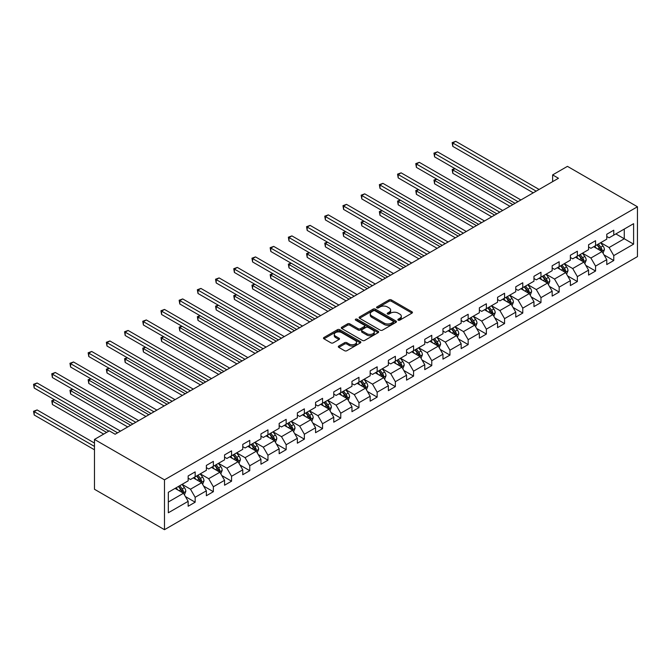 <?xml version="1.0" encoding="UTF-8"?>
<svg xmlns="http://www.w3.org/2000/svg" width="671" height="671" viewBox="0 0 671 671"><rect width="100%" height="100%" fill="white"/><g stroke="black" fill="none" stroke-linecap="round" stroke-linejoin="round"><path stroke-width="1.01" d="M398.197 320.151A1.132 0.654 0 0 0 399.799 320.151L411.969 313.131A1.619 0.931 0 0 0 412.439 312.468A1.619 0.931 0 0 0 411.969 311.805L391.352 299.903A1.619 0.931 0 0 0 389.063 299.903L376.892 306.932A1.132 0.654 0 0 0 376.565 307.393A1.132 0.654 0 0 0 376.892 307.855A1.132 0.654 0 0 0 378.494 307.855L380.071 306.941A5.183 2.994 0 0 1 387.402 306.941L389.121 307.939A5.183 2.994 0 0 1 390.639 310.052A5.183 2.994 0 0 1 389.121 312.166L387.544 313.08A1.132 0.654 0 0 0 387.217 313.542A1.132 0.654 0 0 0 387.544 314.003A1.132 0.654 0 0 0 389.146 314.003L390.723 313.097A5.183 2.994 0 0 1 398.054 313.097L399.773 314.087A5.183 2.994 0 0 1 401.292 316.2A5.183 2.994 0 0 1 399.773 318.314L398.197 319.228A1.132 0.654 0 0 0 397.861 319.69A1.132 0.654 0 0 0 398.197 320.151L398.197 319.228M338.788 346.051A1.619 0.931 0 0 0 338.318 346.714A1.619 0.931 0 0 0 338.788 347.377L344.575 350.715A1.619 0.931 0 0 0 346.865 350.715L360.377 342.915A1.619 0.931 0 0 0 360.847 342.252A1.619 0.931 0 0 0 360.377 341.589L339.761 329.687A1.619 0.931 0 0 0 337.471 329.687L323.959 337.488A1.619 0.931 0 0 0 323.481 338.15A1.619 0.931 0 0 0 323.959 338.813L330.946 342.847A1.619 0.931 0 0 0 333.235 342.847L339.014 339.509A1.619 0.931 0 0 0 339.492 338.847A1.619 0.931 0 0 0 339.014 338.184L335.55 336.188A4.336 2.499 0 0 1 334.284 334.418A4.336 2.499 0 0 1 336.959 332.103A4.336 2.499 0 0 1 341.682 332.648L355.253 340.482A4.336 2.499 0 0 1 356.519 342.252A4.336 2.499 0 0 1 353.843 344.558A4.336 2.499 0 0 1 349.121 344.022L346.865 342.713A1.619 0.931 0 0 0 344.575 342.713L338.788 346.051L338.788 347.377M637.45 206.769L567.448 166.358L552.636 174.905L558.465 178.276L115.127 434.238L109.289 430.866L94.477 439.421L164.479 479.84L637.45 206.769L637.45 256.616L164.479 529.687L164.479 479.84M380.189 330.149A1.619 0.931 0 0 0 382.478 330.149L395.991 322.348A1.619 0.931 0 0 0 396.469 321.686A1.619 0.931 0 0 0 395.991 321.032L375.374 309.13A1.619 0.931 0 0 0 373.084 309.13L359.572 316.93A1.619 0.931 0 0 0 359.102 317.593A1.619 0.931 0 0 0 359.572 318.247L380.189 330.149M356.075 320.394A1.132 0.654 0 0 1 357.224 320.553L357.224 319.211L378.184 331.306A1.619 0.931 0 0 1 378.654 331.969A1.619 0.931 0 0 1 378.184 332.631L364.672 340.432A1.619 0.931 0 0 1 362.382 340.432L341.765 328.53L341.765 327.213A1.619 0.931 0 0 0 341.296 327.867A1.619 0.931 0 0 0 341.765 328.53M341.765 327.213L347.553 323.867A1.619 0.931 0 0 1 349.843 323.867L358.197 328.698A1.619 0.931 0 0 0 360.486 328.698L364.328 326.483A1.619 0.931 0 0 0 364.798 325.821A1.619 0.931 0 0 0 364.328 325.158L355.622 320.134A1.132 0.654 0 0 1 355.295 319.673A1.132 0.654 0 0 1 355.991 319.069A1.132 0.654 0 0 1 357.224 319.211M185.414 496.574L195.16 502.202L195.16 497.286L206.358 490.82L206.358 495.735L213.361 491.692L213.361 486.777L224.559 480.31L224.559 485.225L231.562 481.182L231.562 476.267L242.759 469.801L242.759 474.716L249.763 470.681L249.763 465.758L260.96 459.291L260.96 464.215L267.964 460.172L267.964 455.248L279.161 448.79L279.161 453.705L286.165 449.662L286.165 444.747L297.362 438.28L297.362 443.195L304.357 439.153L304.357 434.238L315.563 427.771L315.563 432.686L322.558 428.643L322.558 423.728L333.764 417.261L333.764 422.176L340.759 418.142L340.759 413.219L351.965 406.752L351.965 411.675L358.96 407.632L358.96 402.717L370.166 396.251L370.166 401.166L377.161 397.123L377.161 392.208L388.366 385.741L388.366 390.656L395.362 386.613L395.362 381.698L406.559 375.232L406.559 380.147L413.562 376.104L413.562 371.189L424.76 364.722L424.76 369.637L431.763 365.603L431.763 360.679L442.961 354.213L442.961 359.136L449.964 355.093L449.964 350.178L461.162 343.711L461.162 348.626L468.165 344.584L468.165 339.669L479.362 333.202L479.362 338.117L486.366 334.074L486.366 329.159L497.563 322.692L497.563 327.607L504.567 323.565L504.567 318.65L515.764 312.183L515.764 317.098L522.768 313.063L522.768 308.14L533.965 301.673L533.965 306.597L540.969 302.554L540.969 297.639L552.166 291.172L552.166 296.087L559.169 292.044L559.169 287.129L570.367 280.663L570.367 285.578L577.362 281.535L577.362 276.62L588.568 270.153L588.568 275.068L595.563 271.025L595.563 266.11L606.769 259.643L606.769 264.559L613.764 260.524L613.764 255.601L633.6 244.152L633.6 223.678L624.265 229.063L624.265 238.767L633.6 244.152M195.16 502.202L188.157 506.244L188.157 501.329L168.329 512.778L168.329 492.296L188.157 480.847L188.157 475.932L195.16 471.889L195.16 476.804L206.358 470.337L206.358 465.422L213.361 461.38L213.361 466.303L224.559 459.836L224.559 454.913L231.562 450.87L231.562 455.794L242.759 449.327L242.759 444.403L249.763 440.369L249.763 445.284L260.96 438.817L260.96 433.902L267.964 429.859L267.964 434.774L279.161 428.308L279.161 423.393L286.165 419.35L286.165 424.265L297.362 417.798L297.362 412.883L304.357 408.84L304.357 413.764L315.563 407.297L315.563 402.374L322.558 398.331L322.558 403.254L333.764 396.787L333.764 391.872L340.759 387.83L340.759 392.745L351.965 386.278L351.965 381.363L358.96 377.32L358.96 382.235L370.166 375.768L370.166 370.853L377.161 366.811L377.161 371.726L388.366 365.259L388.366 360.344L395.362 356.301L395.362 361.224L406.559 354.758L406.559 349.834L413.562 345.791L413.562 350.715L424.76 344.248L424.76 339.333L431.763 335.29L431.763 340.205L442.961 333.739L442.961 328.824L449.964 324.781L449.964 329.696L461.162 323.229L461.162 318.314L468.165 314.271L468.165 319.186L479.362 312.72L479.362 307.804L486.366 303.762L486.366 308.685L497.563 302.218L497.563 297.295L504.567 293.252L504.567 298.176L515.764 291.709L515.764 286.794L522.768 282.751L522.768 287.666L533.965 281.199L533.965 276.284L540.969 272.241L540.969 277.157L552.166 270.69L552.166 265.775L559.169 261.732L559.169 266.647L570.367 260.18L570.367 255.265L577.362 251.222L577.362 256.146L588.568 249.679L588.568 244.756L595.563 240.713L595.563 245.636L606.769 239.17L606.769 234.254L613.764 230.212L613.764 235.127L633.6 223.678M193.29 477.886L201.694 482.734L190.489 489.201L182.093 484.353M188.157 478.155L190.489 479.505L195.16 476.804M190.489 489.201L195.16 497.286M201.694 482.734L206.358 490.82M211.491 467.377L219.895 472.225L208.689 478.691L200.293 473.843M206.358 467.645L208.689 468.995L213.361 466.303M208.689 478.691L213.361 486.777M219.895 472.225L224.559 480.31M229.692 456.867L238.096 461.715L226.89 468.182L218.494 463.334M224.559 457.136L226.89 458.486L231.562 455.794M226.89 468.182L231.562 476.267M238.096 461.715L242.759 469.801M247.893 446.358L256.297 451.214L245.091 457.681L236.695 452.824M242.759 446.634L245.091 447.976L249.763 445.284M245.091 457.681L249.763 465.758M256.297 451.214L260.96 459.291M266.093 435.856L274.498 440.704L263.292 447.171L254.896 442.323M260.96 436.125L263.292 437.467L267.964 434.774M263.292 447.171L267.964 455.248M274.498 440.704L279.161 448.79M284.294 425.347L292.69 430.195L281.493 436.662L273.097 431.814M279.161 425.615L281.493 426.966L286.165 424.265M281.493 436.662L286.165 444.747M292.69 430.195L297.362 438.28M302.495 414.837L310.891 419.685L299.694 426.152L291.298 421.304M297.362 415.106L299.694 416.456L304.357 413.764M299.694 426.152L304.357 434.238M310.891 419.685L315.563 427.771M320.696 404.328L329.092 409.176L317.895 415.643L309.49 410.795M315.563 404.596L317.895 405.947L322.558 403.254M317.895 415.643L322.558 423.728M329.092 409.176L333.764 417.261M338.897 393.818L347.293 398.675L336.096 405.141L327.691 400.285M333.764 394.095L336.096 395.437L340.759 392.745M336.096 405.141L340.759 413.219M347.293 398.675L351.965 406.752M357.098 383.317L365.494 388.165L354.296 394.632L345.892 389.784M351.965 383.586L354.296 384.928L358.96 382.235M354.296 394.632L358.96 402.717M365.494 388.165L370.166 396.251M375.299 372.808L383.695 377.656L372.497 384.122L364.093 379.274M370.166 373.076L372.497 374.426L377.161 371.726M372.497 384.122L377.161 392.208M383.695 377.656L388.366 385.741M393.5 362.298L401.895 367.146L390.698 373.613L382.294 368.765M388.366 362.566L390.698 363.917L395.362 361.224M390.698 373.613L395.362 381.698M401.895 367.146L406.559 375.232M411.692 351.789L420.096 356.637L408.899 363.103L400.495 358.255M406.559 352.057L408.899 353.407L413.562 350.715M408.899 363.103L413.562 371.189M420.096 356.637L424.76 364.722M429.893 341.279L438.297 346.135L427.1 352.602L418.696 347.746M424.76 341.556L427.1 342.898L431.763 340.205M427.1 352.602L431.763 360.679M438.297 346.135L442.961 354.213M448.094 330.778L456.498 335.626L445.301 342.093L436.896 337.245M442.961 331.046L445.301 332.388L449.964 329.696M445.301 342.093L449.964 350.178M456.498 335.626L461.162 343.711M466.295 320.268L474.699 325.116L463.493 331.583L455.097 326.735M461.162 320.537L463.493 321.887L468.165 319.186M463.493 331.583L468.165 339.669M474.699 325.116L479.362 333.202M484.496 309.759L492.9 314.607L481.694 321.074L473.298 316.226M479.362 310.027L481.694 311.378L486.366 308.685M481.694 321.074L486.366 329.159M492.9 314.607L497.563 322.692M502.696 299.249L511.101 304.097L499.895 310.564L491.499 305.716M497.563 299.518L499.895 300.868L504.567 298.176M499.895 310.564L504.567 318.65M511.101 304.097L515.764 312.183M520.897 288.74L529.302 293.596L518.096 300.063L509.7 295.206M515.764 289.016L518.096 290.358L522.768 287.666M518.096 300.063L522.768 308.14M529.302 293.596L533.965 301.673M539.098 278.239L547.502 283.087L536.297 289.553L527.901 284.705M533.965 278.507L536.297 279.849L540.969 277.157M536.297 289.553L540.969 297.639M547.502 283.087L552.166 291.172M557.299 267.729L565.695 272.577L554.498 279.044L546.102 274.196M552.166 267.997L554.498 269.348L559.169 266.647M554.498 279.044L559.169 287.129M565.695 272.577L570.367 280.663M575.5 257.219L583.896 262.067L572.698 268.534L564.303 263.686M570.367 257.488L572.698 258.838L577.362 256.146M572.698 268.534L577.362 276.62M583.896 262.067L588.568 270.153M593.701 246.71L602.097 251.558L590.899 258.025L582.495 253.177M588.568 246.978L590.899 248.329L595.563 245.636M590.899 258.025L595.563 266.11M602.097 251.558L606.769 259.643M615.869 233.911L624.265 238.767L609.1 247.524L600.696 242.667M606.769 236.477L609.1 237.819L613.764 235.127M609.1 247.524L613.764 255.601M94.477 439.421L94.477 489.268L164.479 529.687M552.636 174.905L552.636 181.64M168.329 502L183.493 493.244L175.089 488.396M183.493 493.244L188.157 501.329M604.026 254.896L613.764 260.524M585.825 265.406L595.563 271.025M567.624 275.915L577.362 281.535M549.423 286.416L559.169 292.044M531.222 296.926L540.969 302.554M513.021 307.435L522.768 313.063M494.821 317.945L504.567 323.565M476.62 328.454L486.366 334.074M458.419 338.956L468.165 344.584M440.218 349.465L449.964 355.093M422.025 359.975L431.763 365.603M403.825 370.484L413.562 376.104M385.624 380.994L395.362 386.613M367.423 391.495L377.161 397.123M349.222 402.004L358.96 407.632M331.021 412.514L340.759 418.142M312.82 423.024L322.558 428.643M294.619 433.533L304.357 439.153M276.418 444.034L286.165 449.662M258.218 454.544L267.964 460.172M240.017 465.053L249.763 470.681M221.816 475.563L231.562 481.182M203.615 486.072L213.361 491.692M398.649 320.31L399.773 319.664A5.183 2.994 0 0 0 401.292 317.551L401.292 316.2M390.639 310.052L390.639 311.403A5.183 2.994 0 0 1 389.121 313.516L387.997 314.162M411.969 311.805L411.969 313.131L391.352 301.254A1.619 0.931 0 0 0 389.063 301.254L377.345 308.014M395.965 322.365L375.374 310.472A1.619 0.931 0 0 0 373.084 310.472L359.597 318.264M393.131 322.155A1.132 0.654 0 0 0 393.458 321.686A1.132 0.654 0 0 0 393.131 321.224L375.03 310.782A1.132 0.654 0 0 0 373.428 310.782L371.768 311.738A5.183 2.994 0 0 0 370.249 313.852A5.183 2.994 0 0 0 371.768 315.966L384.139 323.112A5.183 2.994 0 0 0 391.47 323.112L393.131 322.155L393.131 323.497A1.132 0.654 0 0 0 393.458 323.036L393.458 321.686M370.249 313.852L370.249 315.202A5.183 2.994 0 0 0 371.768 317.316L371.768 315.966M393.131 323.497L391.47 324.454A5.183 2.994 0 0 1 384.139 324.454L371.768 317.316M341.791 328.547L347.553 325.217L347.553 323.867M364.798 325.821L364.798 327.171A1.619 0.931 0 0 1 364.328 327.825L360.486 330.048A1.619 0.931 0 0 1 358.197 330.048L349.843 325.217A1.619 0.931 0 0 0 347.553 325.217M357.224 320.553L378.159 332.64M366.878 333.705A4.336 2.499 0 0 0 371.6 334.25A4.336 2.499 0 0 0 374.267 331.935A4.336 2.499 0 0 0 373.001 330.166L368.22 327.406A1.619 0.931 0 0 0 365.93 327.406L362.097 329.62A1.619 0.931 0 0 0 361.619 330.283A1.619 0.931 0 0 0 362.097 330.946L366.878 333.705L366.878 335.055A4.336 2.499 0 0 0 371.6 335.592A4.336 2.499 0 0 0 374.267 333.286L374.267 331.935M361.619 330.283L361.619 331.633A1.619 0.931 0 0 0 362.097 332.296L362.097 330.946M366.878 335.055L362.097 332.296M356.519 342.252L356.519 343.594A4.336 2.499 0 0 1 353.843 345.909A4.336 2.499 0 0 1 349.121 345.364L346.865 344.064A1.619 0.931 0 0 0 344.575 344.064L338.813 347.385M334.284 334.418L334.284 335.76A4.336 2.499 0 0 0 335.55 337.53L335.55 336.188M338.998 339.518L335.55 337.53M360.377 341.589L360.377 342.915L339.761 331.038A1.619 0.931 0 0 0 337.471 331.038L323.984 338.821L323.959 337.488M603.019 253.16L604.412 249.662A4.37 2.525 -120 0 0 603.011 245.938L600.604 242.726M596.41 248.278L594.774 246.089M455.013 168.664L452.799 169.948L452.799 173.311L509.935 206.299M601.426 251.172L602.046 249.847A4.37 2.525 -120 0 0 600.797 247.222L598.389 244.001M597.291 244.638L599.966 248.203A2.231 1.283 60 0 1 600.369 248.882L602.046 249.847M596.989 244.814L599.396 248.027A4.37 2.525 60 0 1 600.646 250.66M452.799 173.311L452.153 169.57L512.845 204.613M452.153 169.57L454.762 168.513M536.179 191.143L452.799 142.998L455.718 141.313L539.098 189.457M533.269 192.829L452.799 146.37L452.799 142.998L452.153 142.629L455.718 141.313M452.799 146.37L452.153 142.629M584.818 263.669L586.211 260.172A4.37 2.525 -120 0 0 584.81 256.448L582.403 253.235M578.209 258.788L576.574 256.599M436.813 179.174L434.598 180.449L434.598 183.82L491.734 216.808M583.225 261.682L583.845 260.356A4.37 2.525 -120 0 0 582.596 257.723L580.189 254.51M579.09 255.148L581.765 258.712A2.231 1.283 60 0 1 582.168 259.383L583.845 260.356M578.788 255.324L581.195 258.536A4.37 2.525 60 0 1 582.445 261.162M434.598 183.82L433.952 180.08L494.644 215.123M433.952 180.08L436.561 179.023M566.618 274.171L568.01 270.681A4.37 2.525 -120 0 0 566.609 266.957L564.202 263.737M560.008 269.289L558.373 267.108M418.612 189.683L416.397 190.958L416.397 194.33L473.533 227.31M565.024 272.183L565.645 270.866A4.37 2.525 -120 0 0 564.395 268.232L561.988 265.02M560.889 265.649L563.565 269.222A2.231 1.283 60 0 1 563.967 269.893L565.645 270.866M560.587 265.825L562.994 269.046A4.37 2.525 60 0 1 564.244 271.671M416.397 194.33L415.76 190.589L476.444 225.632M415.76 190.589L418.36 189.532M517.978 201.652L434.598 153.508L437.517 151.822L520.897 199.966M515.068 203.33L434.598 156.88L434.598 153.508L433.952 153.139L437.517 151.822M434.598 156.88L433.952 153.139M499.778 212.153L416.397 164.018L419.316 162.332L502.696 210.476M496.867 213.839L416.397 167.381L416.397 164.018L415.76 163.649L419.316 162.332M416.397 167.381L415.76 163.649M548.417 284.68L549.809 281.183A4.37 2.525 -120 0 0 548.417 277.459L546.001 274.246M541.807 279.799L540.172 277.618M400.411 200.184L398.197 201.468L398.197 204.84L455.332 237.819M546.823 282.692L547.444 281.375A4.37 2.525 -120 0 0 546.194 278.742L543.787 275.529M542.696 276.158L545.364 279.723A2.231 1.283 60 0 1 545.766 280.403L547.444 281.375M542.386 276.335L544.793 279.547A4.37 2.525 60 0 1 546.051 282.181M398.197 204.84L397.559 201.099L458.243 236.133M397.559 201.099L400.159 200.042M530.216 295.19L531.608 291.692A4.37 2.525 -120 0 0 530.216 287.968L527.809 284.756M523.606 290.308L521.971 288.127M382.218 210.694L379.996 211.977L379.996 215.341L437.131 248.329M528.622 293.202L529.251 291.877A4.37 2.525 -120 0 0 527.993 289.251L525.586 286.039M524.496 286.668L527.163 290.233A2.231 1.283 60 0 1 527.565 290.912L529.251 291.877M524.185 286.844L526.592 290.057A4.37 2.525 60 0 1 527.851 292.69M379.996 215.341L379.358 211.608L440.05 246.643M379.358 211.608L381.958 210.551M512.023 305.699L513.407 302.202A4.37 2.525 -120 0 0 512.015 298.478L509.608 295.265M505.406 300.818L503.77 298.629M364.017 221.204L361.795 222.487L361.795 225.85L418.93 258.838M510.421 303.711L511.05 302.386A4.37 2.525 -120 0 0 509.792 299.761L507.385 296.54M506.295 297.178L508.962 300.742A2.231 1.283 60 0 1 509.364 301.422L511.05 302.386M505.984 297.354L508.392 300.566A4.37 2.525 60 0 1 509.65 303.2M361.795 225.85L361.157 222.109L421.849 257.152M361.157 222.109L363.757 221.053M481.577 222.663L398.197 174.527L401.115 172.841L484.496 220.977M478.666 224.349L398.197 177.89L398.197 174.527L397.559 174.15L401.115 172.841M398.197 177.89L397.559 174.15M463.384 233.172L379.996 185.028L382.915 183.351L466.295 231.487M460.465 234.858L379.996 188.4L379.996 185.028L379.358 184.659L382.915 183.351M379.996 188.4L379.358 184.659M445.183 243.682L361.795 195.538L364.714 193.852L448.094 241.996M442.264 245.368L361.795 198.91L361.795 195.538L361.157 195.169L364.714 193.852M361.795 198.91L361.157 195.169M426.982 254.192L343.594 206.047L346.513 204.361L429.893 252.506M424.064 255.869L343.594 209.419L343.594 206.047L342.956 205.678L346.513 204.361M343.594 209.419L342.956 205.678M408.782 264.693L325.393 216.557L328.312 214.871L411.692 263.015M405.863 266.379L325.393 219.92L325.393 216.557L324.756 216.188L328.312 214.871M325.393 219.92L324.756 216.188M390.581 275.202L307.192 227.066L310.111 225.381L393.5 273.516M387.662 276.888L307.192 230.43L307.192 227.066L306.555 226.689L310.111 225.381M307.192 230.43L306.555 226.689M372.38 285.712L289 237.568L291.91 235.89L375.299 284.026M369.461 287.398L289 240.939L289 237.568L288.354 237.198L291.91 235.89M289 240.939L288.354 237.198M354.179 296.221L270.799 248.077L273.709 246.391L357.098 294.535M351.26 297.907L270.799 251.449L270.799 248.077L270.153 247.708L273.709 246.391M270.799 251.449L270.153 247.708M335.978 306.731L252.598 258.587L255.508 256.901L338.897 305.045M333.059 308.408L252.598 261.958L252.598 258.587L251.952 258.218L255.508 256.901M252.598 261.958L251.952 258.218M317.777 317.232L234.397 269.096L237.308 267.41L320.696 315.555M314.858 318.918L234.397 272.46L234.397 269.096L233.751 268.727L237.308 267.41M234.397 272.46L233.751 268.727M299.576 327.742L216.196 279.606L219.115 277.92L302.495 326.056M296.657 329.427L216.196 282.969L216.196 279.606L215.55 279.228L219.115 277.92M216.196 282.969L215.55 279.228M281.375 338.251L197.995 290.107L200.914 288.429L284.294 336.565M278.457 339.937L197.995 293.479L197.995 290.107L197.349 289.738L200.914 288.429M197.995 293.479L197.349 289.738M263.175 348.761L179.794 300.616L182.713 298.93L266.093 347.075M260.264 350.447L179.794 303.988L179.794 300.616L179.149 300.247L182.713 298.93M179.794 303.988L179.149 300.247M244.974 359.27L161.594 311.126L164.512 309.44L247.893 357.584M242.063 360.948L161.594 314.498L161.594 311.126L160.956 310.757L164.512 309.44M161.594 314.498L160.956 310.757M226.773 369.771L143.393 321.635L146.312 319.95L229.692 368.094M223.862 371.457L143.393 324.999L143.393 321.635L142.755 321.266L146.312 319.95M143.393 324.999L142.755 321.266M208.572 380.281L125.192 332.145L128.111 330.459L211.491 378.595M205.661 381.967L125.192 335.508L125.192 332.145L124.554 331.768L128.111 330.459M125.192 335.508L124.554 331.768M190.379 390.79L106.991 342.646L109.91 340.969L193.29 389.105M187.461 392.476L106.991 346.018L106.991 342.646L106.353 342.277L109.91 340.969M106.991 346.018L106.353 342.277M493.822 316.209L495.206 312.711A4.37 2.525 -120 0 0 493.814 308.987L491.407 305.775M487.205 311.319L485.569 309.138M345.817 231.713L343.594 232.988L343.594 236.36L400.73 269.348M492.22 314.221L492.85 312.896A4.37 2.525 -120 0 0 491.591 310.262L489.184 307.05M488.094 307.687L490.761 311.252A2.231 1.283 60 0 1 491.172 311.923L492.85 312.896M487.783 307.863L490.199 311.076A4.37 2.525 60 0 1 491.449 313.701M343.594 236.36L342.956 232.619L403.648 267.662M342.956 232.619L345.557 231.562M475.622 326.71L477.006 323.221A4.37 2.525 -120 0 0 475.613 319.497L473.206 316.276M469.004 321.828L467.368 319.648M327.616 242.223L325.393 243.498L325.393 246.869L382.529 279.849M474.02 324.722L474.649 323.405A4.37 2.525 -120 0 0 473.399 320.772L470.983 317.559M469.893 318.188L472.56 321.761A2.231 1.283 60 0 1 472.971 322.432L474.649 323.405M469.591 318.364L471.998 321.585A4.37 2.525 60 0 1 473.248 324.21M325.393 246.869L324.756 243.128L385.448 278.171M324.756 243.128L327.356 242.072M457.421 337.219L458.805 333.722A4.37 2.525 -120 0 0 457.412 329.998L455.005 326.785M450.803 332.338L449.167 330.157M309.415 252.724L307.192 254.007L307.192 257.379L364.328 290.358M455.819 335.232L456.448 333.915A4.37 2.525 -120 0 0 455.198 331.281L452.782 328.069M451.692 328.698L454.359 332.262A2.231 1.283 60 0 1 454.77 332.942L456.448 333.915M451.39 328.874L453.797 332.086A4.37 2.525 60 0 1 455.047 334.72M307.192 257.379L306.555 253.638L367.247 288.673M306.555 253.638L309.155 252.581M439.22 347.729L440.604 344.231A4.37 2.525 -120 0 0 439.211 340.507L436.804 337.295M432.602 342.847L430.967 340.667M291.214 263.233L289 264.517L289 267.88L346.127 300.868M437.618 345.741L438.247 344.416A4.37 2.525 -120 0 0 436.997 341.791L434.59 338.578M433.491 339.207L436.158 342.772A2.231 1.283 60 0 1 436.569 343.451L438.247 344.416M433.189 339.383L435.596 342.596A4.37 2.525 60 0 1 436.846 345.23M289 267.88L288.354 264.148L349.046 299.182M288.354 264.148L290.954 263.091M421.019 358.239L422.403 354.741A4.37 2.525 -120 0 0 421.011 351.017L418.603 347.804M414.401 353.357L412.766 351.168M273.013 273.743L270.799 275.026L270.799 278.39L327.926 311.378M419.417 356.251L420.046 354.925A4.37 2.525 -120 0 0 418.796 352.3L416.389 349.079M415.29 349.717L417.966 353.281A2.231 1.283 60 0 1 418.368 353.961L420.046 354.925M414.988 349.893L417.396 353.105A4.37 2.525 60 0 1 418.645 355.739M270.799 278.39L270.153 274.649L330.845 309.692M270.153 274.649L272.753 273.592M402.818 368.748L404.202 365.25A4.37 2.525 -120 0 0 402.81 361.526L400.402 358.314M396.209 363.858L394.565 361.677M254.812 284.252L252.598 285.527L252.598 288.899L309.725 321.887M401.216 366.76L401.845 365.435A4.37 2.525 -120 0 0 400.595 362.801L398.188 359.589M397.089 360.226L399.765 363.791A2.231 1.283 60 0 1 400.168 364.462L401.845 365.435M396.787 360.402L399.195 363.615A4.37 2.525 60 0 1 400.444 366.24M252.598 288.899L251.952 285.158L312.644 320.201M251.952 285.158L254.552 284.101M384.617 379.249L386.001 375.76A4.37 2.525 -120 0 0 384.609 372.036L382.202 368.815M378.008 374.368L376.372 372.187M236.611 294.762L234.397 296.037L234.397 299.409L291.524 332.388M383.015 377.261L383.644 375.945A4.37 2.525 -120 0 0 382.395 373.311L379.987 370.098M378.889 370.728L381.564 374.301A2.231 1.283 60 0 1 381.967 374.972L383.644 375.945M378.587 370.904L380.994 374.124A4.37 2.525 60 0 1 382.244 376.75M234.397 299.409L233.751 295.668L294.443 330.711M233.751 295.668L236.351 294.611M366.416 389.759L367.809 386.261A4.37 2.525 -120 0 0 366.408 382.537L364.001 379.325M359.807 384.877L358.171 382.696M218.41 305.263L216.196 306.546L216.196 309.918L273.323 342.898M364.823 387.771L365.443 386.454A4.37 2.525 -120 0 0 364.194 383.82L361.786 380.608M360.688 381.237L363.363 384.802A2.231 1.283 60 0 1 363.766 385.481L365.443 386.454M360.386 381.413L362.793 384.626A4.37 2.525 60 0 1 364.043 387.259M216.196 309.918L215.55 306.177L276.242 341.212M215.55 306.177L218.159 305.12M348.215 400.268L349.608 396.771A4.37 2.525 -120 0 0 348.207 393.047L345.8 389.834M341.606 395.387L339.971 393.206M200.21 315.773L197.995 317.056L197.995 320.419L255.123 353.407M346.622 398.28L347.243 396.955A4.37 2.525 -120 0 0 345.993 394.33L343.586 391.118M342.487 391.747L345.162 395.311A2.231 1.283 60 0 1 345.565 395.991L347.243 396.955M342.185 391.923L344.592 395.135A4.37 2.525 60 0 1 345.842 397.769M197.995 320.419L197.349 316.687L258.041 351.721M197.349 316.687L199.958 315.63M330.015 410.778L331.407 407.28A4.37 2.525 -120 0 0 330.006 403.556L327.599 400.344M323.405 405.896L321.77 403.707M182.009 326.282L179.794 327.565L179.794 330.929L236.93 363.917M328.421 408.79L329.042 407.465A4.37 2.525 -120 0 0 327.792 404.839L325.385 401.619M324.286 402.256L326.962 405.821A2.231 1.283 60 0 1 327.364 406.5L329.042 407.465M323.984 402.432L326.391 405.645A4.37 2.525 60 0 1 327.641 408.278M179.794 330.929L179.149 327.188L239.841 362.231M179.149 327.188L181.757 326.131M311.814 421.287L313.206 417.79A4.37 2.525 -120 0 0 311.805 414.066L309.398 410.853M305.204 416.397L303.569 414.217M163.808 336.792L161.594 338.067L161.594 341.438L218.729 374.426M310.22 419.3L310.841 417.974A4.37 2.525 -120 0 0 309.591 415.341L307.184 412.128M306.085 412.766L308.761 416.33A2.231 1.283 60 0 1 309.163 417.001L310.841 417.974M305.783 412.942L308.19 416.154A4.37 2.525 60 0 1 309.44 418.779M161.594 341.438L160.956 337.698L221.64 372.74M160.956 337.698L163.556 336.641M293.613 431.788L295.005 428.299A4.37 2.525 -120 0 0 293.604 424.575L291.197 421.354M287.003 426.907L285.368 424.726M145.607 347.301L143.393 348.576L143.393 351.948L200.528 384.928M292.019 429.801L292.64 428.484A4.37 2.525 -120 0 0 291.39 425.85L288.983 422.638M287.893 423.267L290.56 426.84A2.231 1.283 60 0 1 290.962 427.511L292.64 428.484M287.582 423.443L289.989 426.664A4.37 2.525 60 0 1 291.239 429.289M143.393 351.948L142.755 348.207L203.439 383.25M142.755 348.207L145.355 347.15M275.412 442.298L276.804 438.8A4.37 2.525 -120 0 0 275.412 435.076L272.996 431.864M268.803 437.417L267.167 435.236M127.406 357.802L125.192 359.086L125.192 362.457L182.327 395.437M273.818 440.31L274.439 438.993A4.37 2.525 -120 0 0 273.189 436.36L270.782 433.147M269.692 433.776L272.359 437.341A2.231 1.283 60 0 1 272.762 438.02L274.439 438.993M269.381 433.952L271.789 437.165A4.37 2.525 60 0 1 273.047 439.799M125.192 362.457L124.554 358.717L185.238 393.751M124.554 358.717L127.154 357.66M257.219 452.808L258.603 449.31A4.37 2.525 -120 0 0 257.211 445.586L254.804 442.374M250.602 447.926L248.966 445.745M109.214 368.312L106.991 369.595L106.991 372.959L164.127 405.947M255.617 450.82L256.247 449.495A4.37 2.525 -120 0 0 254.988 446.869L252.581 443.657M251.491 444.286L254.158 447.851A2.231 1.283 60 0 1 254.561 448.53L256.247 449.495M251.18 444.462L253.588 447.674A4.37 2.525 60 0 1 254.846 450.308M106.991 372.959L106.353 369.226L167.045 404.261M106.353 369.226L108.954 368.169M239.019 463.317L240.403 459.82A4.37 2.525 -120 0 0 239.01 456.095L236.603 452.883M232.401 458.436L230.765 456.246M91.013 378.821L88.79 380.105L88.79 383.468L145.926 416.456M237.417 461.329L238.046 460.004A4.37 2.525 -120 0 0 236.788 457.379L234.38 454.158M233.29 454.795L235.957 458.36A2.231 1.283 60 0 1 236.36 459.039L238.046 460.004M232.98 454.972L235.387 458.184A4.37 2.525 60 0 1 236.645 460.818M88.79 383.468L88.153 379.727L148.845 414.77M88.153 379.727L90.753 378.67M172.179 401.3L88.79 353.156L91.709 351.47L175.089 399.614M169.26 402.986L88.79 356.527L88.79 353.156L88.153 352.787L91.709 351.47M88.79 356.527L88.153 352.787M220.818 473.827L222.202 470.329A4.37 2.525 -120 0 0 220.809 466.605L218.402 463.393M214.2 468.937L212.564 466.756M72.812 389.331L70.589 390.606L70.589 393.978L127.725 426.966M219.216 471.839L219.845 470.514A4.37 2.525 -120 0 0 218.587 467.88L216.179 464.668M215.089 465.305L217.756 468.87A2.231 1.283 60 0 1 218.167 469.541L219.845 470.514M214.779 465.481L217.194 468.693A4.37 2.525 60 0 1 218.444 471.319M70.589 393.978L69.952 390.237L130.644 425.28M69.952 390.237L72.552 389.18M153.978 411.809L70.589 363.665L73.508 361.979L156.888 410.124M151.059 413.487L70.589 367.037L70.589 363.665L69.952 363.296L73.508 361.979M70.589 367.037L69.952 363.296M202.617 484.328L204.001 480.839A4.37 2.525 -120 0 0 202.608 477.115L200.201 473.894M195.999 479.446L194.364 477.266M54.611 399.841L52.388 401.115L52.388 404.487L103.695 434.103M201.015 482.34L201.644 481.023A4.37 2.525 -120 0 0 200.394 478.389L197.979 475.177M196.888 475.806L199.555 479.379A2.231 1.283 60 0 1 199.966 480.05L201.644 481.023M196.586 475.982L198.993 479.203A4.37 2.525 60 0 1 200.243 481.828M52.388 404.487L51.751 400.746L106.605 432.418M51.751 400.746L54.351 399.69M135.777 422.311L52.388 374.175L55.307 372.489L138.696 420.633M132.858 423.997L52.388 377.538L52.388 374.175L51.751 373.806L55.307 372.489M52.388 377.538L51.751 373.806M184.416 494.837L185.8 491.34A4.37 2.525 -120 0 0 184.408 487.616L182 484.403M177.798 489.956L176.163 487.775M94.477 443.061L37.106 409.939L34.196 411.625L34.196 414.997L94.477 449.796M182.814 492.85L183.443 491.533A4.37 2.525 -120 0 0 182.193 488.899L179.786 485.687M178.687 486.316L181.355 489.88A2.231 1.283 60 0 1 181.766 490.56L183.443 491.533M178.385 486.492L180.793 489.704A4.37 2.525 60 0 1 182.042 492.338M34.196 414.997L33.55 411.256L94.477 446.425M33.55 411.256L37.106 409.939M117.576 432.82L34.196 384.684L37.106 382.998L120.495 431.134M108.828 431.134L34.196 388.048L34.196 384.684L33.55 384.307L37.106 382.998M34.196 388.048L33.55 384.307M399.773 319.664L399.773 318.314M387.544 314.003L387.544 313.08M389.121 313.516L389.121 312.166M376.892 307.855L376.892 306.932M389.063 301.254L389.063 299.903M391.352 301.254L391.352 299.903M359.572 318.247L359.572 316.93M373.084 310.472L373.084 309.13M375.374 310.472L375.374 309.13M395.991 322.348L395.991 321.032M384.139 324.454L384.139 323.112M391.47 324.454L391.47 323.112M349.843 325.217L349.843 323.867M358.197 330.048L358.197 328.698M360.486 330.048L360.486 328.698M364.328 327.825L364.328 326.483M378.184 332.631L378.184 331.306M344.575 344.064L344.575 342.713M346.865 344.064L346.865 342.713M349.121 345.364L349.121 344.022M339.014 339.509L339.014 338.184M337.471 331.038L337.471 329.687M339.761 331.038L339.761 329.687M601.669 251.315L604.378 249.746M600.797 247.222L603.011 245.938M597.685 249.016L599.396 248.027M583.468 261.824L586.177 260.256M582.596 257.723L584.81 256.448M579.484 259.526L581.195 258.536M565.267 272.325L567.976 270.765M564.395 268.232L566.609 266.957M561.283 270.027L562.994 269.046M547.066 282.835L549.775 281.266M546.194 278.742L548.417 277.459M543.082 280.537L544.793 279.547M528.865 293.344L531.583 291.776M527.993 289.251L530.216 287.968M524.89 291.046L526.592 290.057M510.665 303.854L513.382 302.285M509.792 299.761L512.015 298.478M506.689 301.556L508.392 300.566M492.464 314.363L495.181 312.795M491.591 310.262L493.814 308.987M488.488 312.065L490.199 311.076M474.263 324.865L476.98 323.305M473.399 320.772L475.613 319.497M470.287 322.566L471.998 321.585M456.062 335.374L458.779 333.806M455.198 331.281L457.412 329.998M452.086 333.076L453.797 332.086M437.861 345.884L440.579 344.315M436.997 341.791L439.211 340.507M433.885 343.586L435.596 342.596M419.669 356.393L422.378 354.825M418.796 352.3L421.011 351.017M415.685 354.095L417.396 353.105M401.468 366.903L404.177 365.334M400.595 362.801L402.81 361.526M397.484 364.605L399.195 363.615M383.267 377.404L385.976 375.844M382.395 373.311L384.609 372.036M379.283 375.106L380.994 374.124M365.066 387.913L367.775 386.345M364.194 383.82L366.408 382.537M361.082 385.615L362.793 384.626M346.865 398.423L349.574 396.855M345.993 394.33L348.207 393.047M342.881 396.125L344.592 395.135M328.664 408.933L331.373 407.364M327.792 404.839L330.006 403.556M324.68 406.634L326.391 405.645M310.463 419.442L313.172 417.874M309.591 415.341L311.805 414.066M306.479 417.144L308.19 416.154M292.262 429.943L294.972 428.383M291.39 425.85L293.604 424.575M288.278 427.645L289.989 426.664M274.062 440.453L276.771 438.884M273.189 436.36L275.412 435.076M270.077 438.155L271.789 437.165M255.861 450.962L258.578 449.394M254.988 446.869L257.211 445.586M251.885 448.664L253.588 447.674M237.66 461.472L240.377 459.903M236.788 457.379L239.01 456.095M233.684 459.174L235.387 458.184M219.459 471.981L222.176 470.413M218.587 467.88L220.809 466.605M215.483 469.683L217.194 468.693M201.258 482.483L203.976 480.922M200.394 478.389L202.608 477.115M197.282 480.184L198.993 479.203M183.057 492.992L185.775 491.424M182.193 488.899L184.408 487.616M179.082 490.694L180.793 489.704"/></g></svg>
